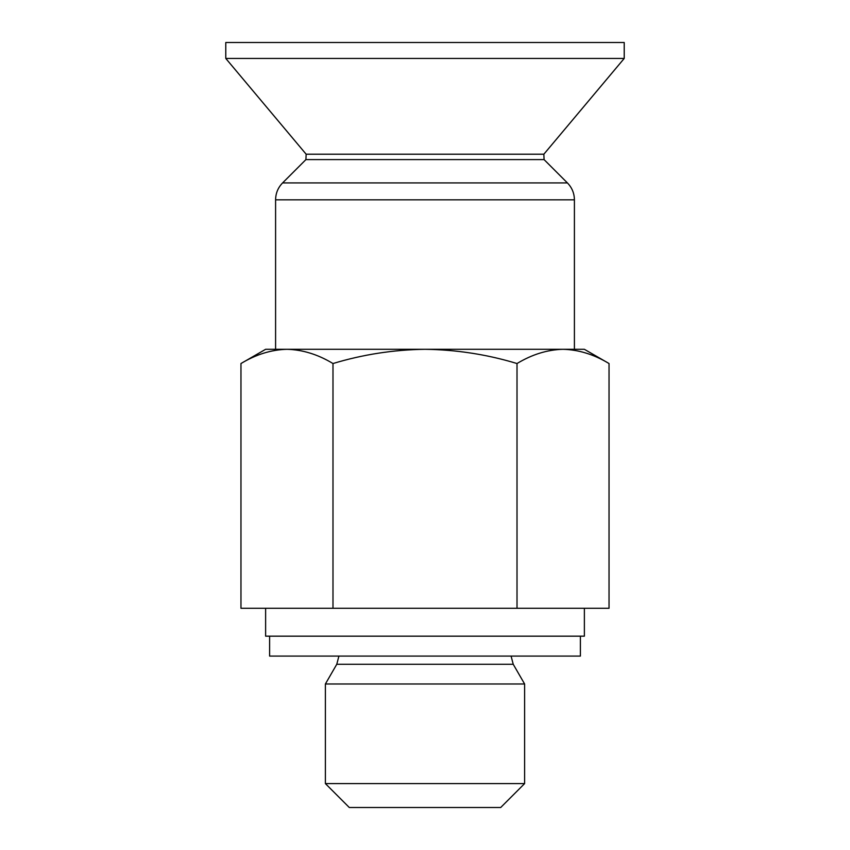 <?xml version="1.0" encoding="UTF-8"?>
<svg xmlns="http://www.w3.org/2000/svg" width="850" height="850" viewBox="0 0 850 850"><rect width="100%" height="100%" fill="white"/><g stroke="black" fill="none" stroke-linecap="round" stroke-linejoin="round"><path stroke-width="1.27" d="M240.964 363.534L265.625 349.297L584.375 349.297L609.036 363.534C594.012 354.439 578.669 349.701 563.019 349.297C578.659 349.711 594.001 354.45 609.036 363.534L609.036 608.281L240.964 608.281L240.964 363.534C255.988 354.439 271.331 349.701 286.981 349.297C302.611 349.711 317.953 354.45 332.987 363.534C362.918 354.471 393.592 349.733 425 349.297C456.397 349.711 487.061 354.45 517.013 363.534C532.036 354.439 547.379 349.701 563.019 349.297L286.981 349.297M524.609 783.594L325.391 783.594L349.297 807.5L500.703 807.5L524.609 783.594L524.609 683.984L325.391 683.984L336.781 664.264L513.219 664.264L524.609 683.984M225.781 42.5L624.219 42.5L624.219 58.438L225.781 58.438L225.781 42.5M275.591 349.297L275.591 199.824C275.687 193.258 278.014 187.627 282.593 182.92L305.915 159.598L306.149 154.211L225.781 58.438M265.625 608.281L265.625 636.172L584.375 636.172L584.375 608.281M338.906 656.094L336.781 664.264M325.391 783.594L325.391 683.984M332.987 363.534L332.987 608.281M517.013 363.534L517.013 608.281M269.609 636.172L269.609 656.094L580.391 656.094L580.391 636.172M306.149 154.211L543.851 154.211L624.219 58.438M305.915 159.598L544.085 159.598L567.407 182.92L282.593 182.92M275.591 199.824L574.409 199.824C574.313 193.258 571.986 187.627 567.407 182.92M543.851 154.211L544.085 159.598M574.409 349.297L574.409 199.824M511.094 656.094L513.219 664.264"/></g></svg>
